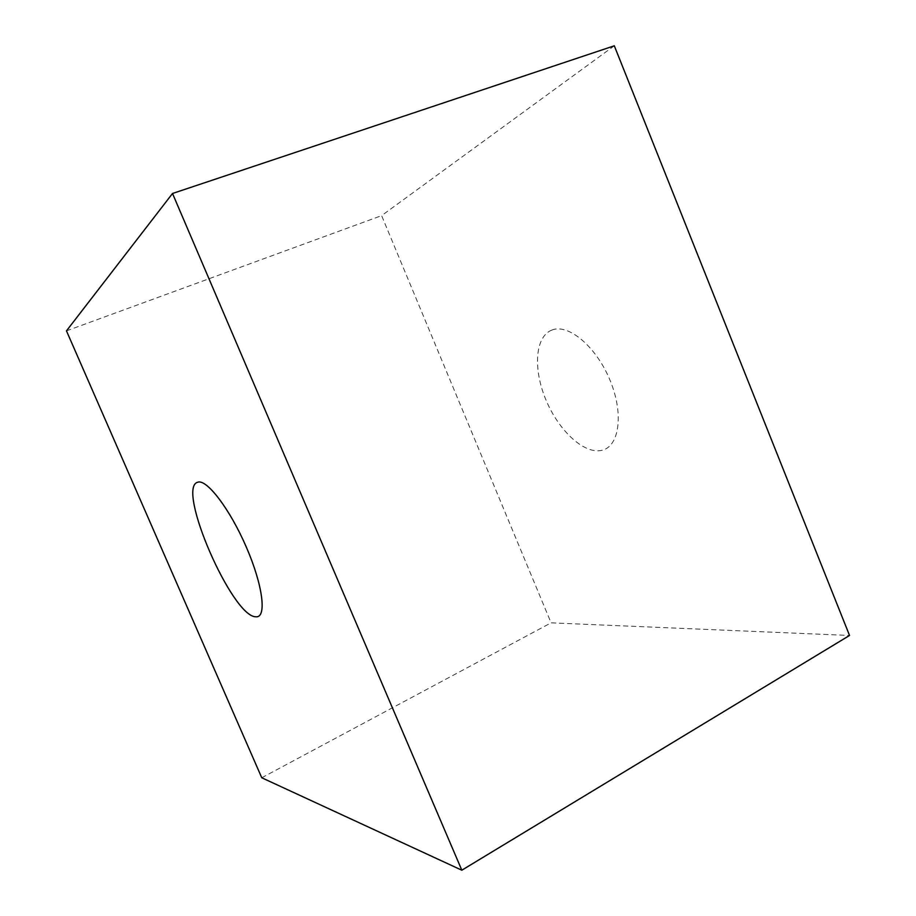 <?xml version="1.0" encoding="UTF-8"?>
<svg xmlns="http://www.w3.org/2000/svg" width="916" height="916" viewBox="0 0 916 916"><rect width="100%" height="100%" fill="white"/><g stroke="black" fill="none" stroke-linecap="round" stroke-linejoin="round"><path stroke-width="0.69" stroke-dasharray="4.58 3.44" d="M614.304 45.8L381.629 215.626L551.077 622.846L849.533 635.464M66.467 330.871L381.629 215.626M261.758 777.764L551.077 622.846M551.821 330.092C568.298 323.165 596.568 346.786 610.285 380.884C624.254 414.902 619.033 447.58 601.079 450.5C583.309 453.935 558.153 429.89 545.696 399.296C533.009 368.782 535.116 336.515 551.821 330.092"/><path stroke-width="1.37" d="M261.758 777.764L66.467 330.871L172.517 193.482L461.824 870.2L261.758 777.764M461.824 870.2L849.533 635.464L614.304 45.8L172.517 193.482M197.684 482.251C206.547 478.553 229.985 509.09 246.461 547.413C263.075 585.713 266.877 618.037 255.965 616.789C232.401 617.556 175.861 487.587 197.684 482.251"/></g></svg>
